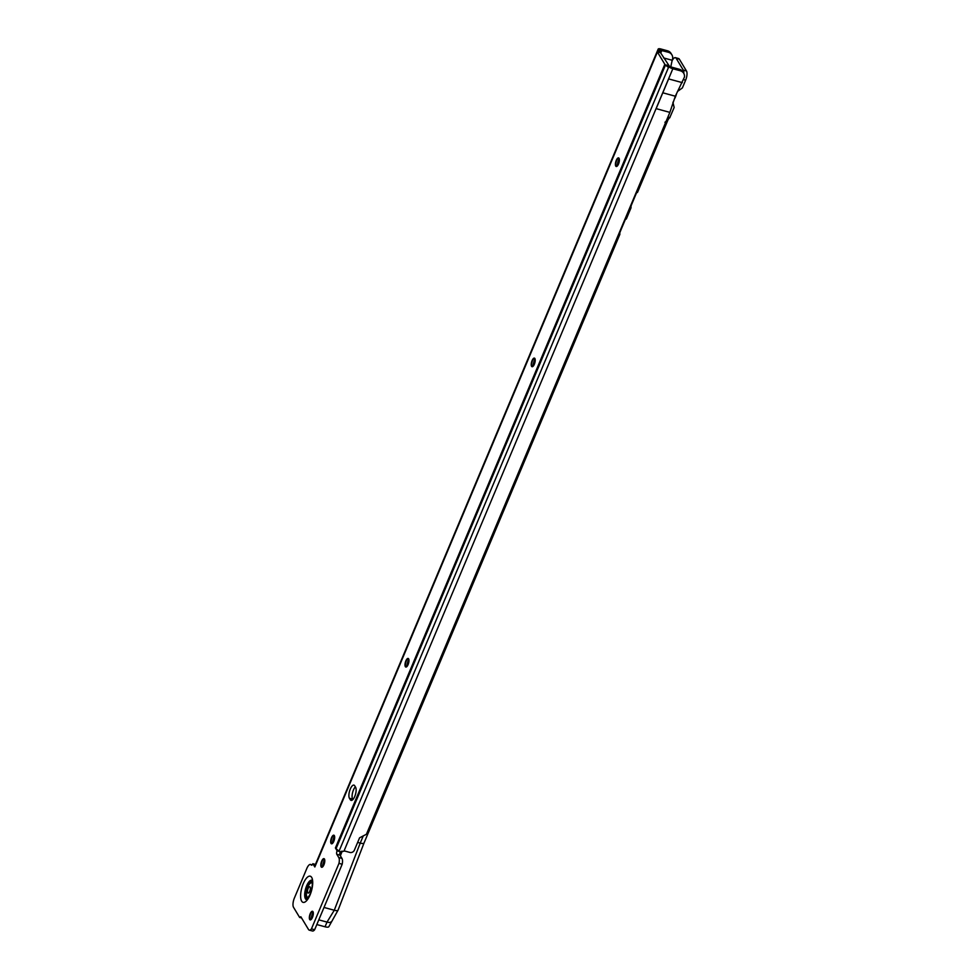 <?xml version="1.0" encoding="UTF-8"?>
<svg xmlns="http://www.w3.org/2000/svg" width="980" height="980" viewBox="0 0 980 980"><rect width="100%" height="100%" fill="white"/><g stroke="black" fill="none" stroke-linecap="round" stroke-linejoin="round"><path stroke-width="1.47" d="M619.238 158.736A7.583 2.83 -74.7 0 0 617.229 166.086M616.432 166.514A4.459 1.666 105.3 0 1 616.151 166.208A4.459 1.666 105.3 0 1 616.077 166.061A4.459 1.666 105.3 0 1 616.187 161.859A4.459 1.666 105.3 0 1 618.221 158.172A4.459 1.666 105.3 0 1 618.76 157.964M535.068 358.962A7.583 2.83 -74.7 0 0 533.059 366.312M532.263 366.728A4.459 1.666 105.3 0 1 531.981 366.422A4.459 1.666 105.3 0 1 531.907 366.287A4.459 1.666 105.3 0 1 532.018 362.073A4.459 1.666 105.3 0 1 534.063 358.398A4.459 1.666 105.3 0 1 534.59 358.19M408.819 659.295A7.583 2.83 -74.7 0 0 406.81 666.645M406.014 667.062A4.459 1.666 105.3 0 1 405.732 666.755A4.459 1.666 105.3 0 1 405.659 666.62A4.459 1.666 105.3 0 1 405.769 662.407A4.459 1.666 105.3 0 1 407.815 658.732A4.459 1.666 105.3 0 1 408.341 658.523M334.511 836.05A7.583 2.83 -74.7 0 0 332.514 843.4M331.718 843.829A4.459 1.666 105.3 0 1 331.436 843.523A4.459 1.666 105.3 0 1 331.363 843.376A4.459 1.666 105.3 0 1 331.473 839.174A4.459 1.666 105.3 0 1 333.506 835.487A4.459 1.666 105.3 0 1 334.045 835.279M324.649 859.509A7.583 2.83 -74.7 0 0 322.653 866.871M321.844 867.288A4.459 1.666 105.3 0 1 321.575 866.982A4.459 1.666 105.3 0 1 321.489 866.835A4.459 1.666 105.3 0 1 321.612 862.633A4.459 1.666 105.3 0 1 323.645 858.958A4.459 1.666 105.3 0 1 324.184 858.75M313.171 912.135A7.583 2.83 -74.7 0 0 311.162 919.485M310.366 919.902A4.459 1.666 105.3 0 1 310.084 919.595A4.459 1.666 105.3 0 1 310.011 919.461A4.459 1.666 105.3 0 1 310.121 915.247A4.459 1.666 105.3 0 1 312.167 911.572A4.459 1.666 105.3 0 1 312.694 911.363M619.042 158.27A4.459 1.666 -74.7 0 0 618.564 157.878A4.459 1.666 -74.7 0 0 616.016 161.026A4.459 1.666 -74.7 0 0 615.746 166.098A4.459 1.666 -74.7 0 0 616.224 166.49A4.459 1.666 -74.7 0 0 618.772 163.354A4.459 1.666 -74.7 0 0 619.042 158.27M534.872 358.496A4.459 1.666 -74.7 0 0 534.406 358.104A4.459 1.666 -74.7 0 0 531.846 361.24A4.459 1.666 -74.7 0 0 531.589 366.324A4.459 1.666 -74.7 0 0 532.054 366.716A4.459 1.666 -74.7 0 0 534.615 363.568A4.459 1.666 -74.7 0 0 534.872 358.496M408.623 658.83A4.459 1.666 -74.7 0 0 408.158 658.438A4.459 1.666 -74.7 0 0 405.598 661.573A4.459 1.666 -74.7 0 0 405.34 666.645A4.459 1.666 -74.7 0 0 405.806 667.049A4.459 1.666 -74.7 0 0 408.366 663.901A4.459 1.666 -74.7 0 0 408.623 658.83M334.327 835.585A4.459 1.666 -74.7 0 0 333.849 835.193A4.459 1.666 -74.7 0 0 331.301 838.341A4.459 1.666 -74.7 0 0 331.032 843.413A4.459 1.666 -74.7 0 0 331.51 843.805A4.459 1.666 -74.7 0 0 334.058 840.656A4.459 1.666 -74.7 0 0 334.327 835.585M324.454 859.056A4.459 1.666 -74.7 0 0 323.988 858.652A4.459 1.666 -74.7 0 0 321.428 861.8A4.459 1.666 -74.7 0 0 321.171 866.871A4.459 1.666 -74.7 0 0 321.636 867.263A4.459 1.666 -74.7 0 0 324.196 864.127A4.459 1.666 -74.7 0 0 324.454 859.056M312.975 911.67A4.459 1.666 -74.7 0 0 312.51 911.278A4.459 1.666 -74.7 0 0 309.95 914.414A4.459 1.666 -74.7 0 0 309.692 919.485A4.459 1.666 -74.7 0 0 310.158 919.889A4.459 1.666 -74.7 0 0 312.718 916.741A4.459 1.666 -74.7 0 0 312.975 911.67M663.668 57.955L672.182 60.27L672.648 58.604A7.142 6.247 148.9 0 0 671.9 54.843A7.142 6.247 148.9 0 0 668.421 52.283L661.463 50.495L660.594 52.822L669.622 66.53M340.195 851.975A2.683 1.004 -74.7 0 0 339.999 855.148L341.971 858.419A7.142 2.658 105.3 0 1 342.179 864.238L314.641 929.738A7.142 2.658 105.3 0 1 312.473 931L309.276 930.13A7.142 2.658 -74.7 0 0 311.444 928.869L338.982 863.368A7.142 2.658 -74.7 0 0 338.774 857.537L336.802 854.278A2.683 1.004 105.3 0 1 337.108 850.836L339.399 851.461M352.886 799.558L352.629 799.141A7.142 2.658 105.3 0 1 352.469 793.102A7.142 2.658 105.3 0 1 355.348 786.83M671.949 67.24L679.336 69.261A7.142 6.247 -31.1 0 1 682.827 71.822L683.721 73.304A7.142 6.247 148.9 0 0 680.242 70.744L672.844 68.735A4.104 1.274 22.8 0 1 668.789 66.738L671.949 67.24M342.008 851.179L340.366 852.073L343.955 851.142A2.683 2.34 -31.1 0 1 345.23 851.167L349.872 852.429A3.565 3.124 148.9 0 0 354.38 850.162L359.574 837.814L366.41 834.274L669.867 112.382L675.318 96.212L684.457 77.065A7.142 6.247 148.9 0 0 683.721 73.304M669.867 112.382L656.135 108.633L668.63 78.915L682.35 82.651M315.266 864.875A4.104 1.274 -157.2 0 1 315.266 864.85A4.104 1.274 -157.2 0 1 315.278 864.826L658.168 49.11A4.104 1.274 22.8 0 0 658.168 49.135L314.727 866.418A4.104 1.274 -157.2 0 0 314.837 866.982L312.841 863.723A2.683 1.004 105.3 0 1 311.481 865.181A2.683 1.004 105.3 0 1 311.199 864.948L311.285 865.095A7.142 2.658 -74.7 0 0 310.525 864.458A7.142 2.658 -74.7 0 0 306.863 868.378L294.368 898.109A7.142 2.658 -74.7 0 0 293.535 907.321L299.623 917.415L300.823 916.741L308.516 929.493A7.142 2.658 -74.7 0 0 309.276 930.13M671.9 54.843L671.006 53.361A7.142 6.247 -31.1 0 0 667.527 50.801L660.924 49A4.104 1.274 22.8 0 0 658.168 49.11L661.463 50.507M670.81 66.652L672.182 60.27M322.91 864.703L323.865 864.973M350.338 799.754L349.444 798.271A7.142 2.658 105.3 0 1 349.86 790.149A7.142 2.658 105.3 0 1 353.952 785.127A7.142 2.658 105.3 0 1 354.699 785.764L355.593 787.246A7.142 2.658 105.3 0 1 355.177 795.356A7.142 2.658 105.3 0 1 351.085 800.391A7.142 2.658 105.3 0 1 350.338 799.754L352.053 800.219M661.304 50.96L658.009 49.588L657.298 51.462A4.104 1.274 22.8 0 0 657.421 52.026L664.832 64.3A4.104 1.274 22.8 0 0 665.481 65.011L667.576 66.775L668.421 66.419M340.966 851.461L340.366 852.073A4.104 1.274 -157.2 0 1 339.043 851.179L336.054 848.68A4.104 1.274 -157.2 0 1 335.405 847.97L337.108 850.836M311.199 864.948L311.836 865.12M312.841 863.723L315.45 864.433M314.641 929.738L311.444 928.869M338.982 863.368L342.179 864.238M675.318 96.212L662.798 92.794M312.338 883.348A7.497 2.793 -74.7 0 0 311.677 882.87A7.497 2.793 -74.7 0 0 307.377 888.149A7.497 2.793 -74.7 0 0 306.936 896.676A7.497 2.793 -74.7 0 0 307.732 897.337A7.497 2.793 -74.7 0 0 308.541 897.264M307.708 892.768A3.283 1.225 105.3 0 1 308.1 888.529A3.283 1.225 105.3 0 1 310.133 887.023A3.283 1.225 105.3 0 1 310.243 887.268A3.283 1.225 105.3 0 1 309.741 891.261A3.283 1.225 105.3 0 1 308.725 892.829A3.283 1.225 105.3 0 1 307.708 892.768M677.437 91.495L682.374 87.931L685.633 80.189A7.142 2.658 -74.7 0 0 686.466 70.964L683.28 70.095A7.142 2.658 -74.7 0 1 683.807 73.463M667.098 118.96L668.421 119.315A2.683 1.004 105.3 0 1 669.695 117.845L674.154 107.481L672.929 102.239M340.391 855.797L342.179 851.155M339.84 853.409L340.354 852.061M324.013 907.443L334.278 910.249A5.709 1.776 -157.2 0 0 338.063 910.163A5.709 1.776 -157.2 0 0 338.112 910.065L364.058 842.923A5.709 1.776 -157.2 0 1 364.046 842.947A5.709 1.776 -157.2 0 1 360.224 843.106L363.274 835.842M618.392 234.82L619.066 234.918A5.709 1.776 22.8 0 0 619.826 234.441A5.709 1.776 22.8 0 0 619.862 234.293L619.813 233.277A1.788 0.662 105.3 0 1 620.168 231.782L625.399 219.336M357.639 842.396L360.224 843.106L334.278 910.249L327.014 922.094A5.709 1.776 22.8 0 0 330.811 922.009A5.709 1.776 22.8 0 0 330.848 921.935M626.441 218.65A5.709 1.776 -157.2 0 1 626.404 218.797A5.709 1.776 -157.2 0 1 625.644 219.275L624.836 219.508M629.564 208.226L630.25 208.324A5.709 1.776 22.8 0 0 631.01 207.846A5.709 1.776 22.8 0 0 631.047 207.699L630.998 206.694A1.788 0.662 105.3 0 1 631.341 205.188L636.571 192.742M637.625 192.068A5.709 1.776 -157.2 0 1 637.576 192.203A5.709 1.776 -157.2 0 1 636.829 192.693L636.008 192.913M664.93 122.304L668.091 119.597A5.709 1.776 22.8 0 0 668.152 119.487A5.709 1.776 22.8 0 0 668.189 119.254M316.859 924.459A7.142 6.247 -31.1 0 0 317.924 924.851L325.041 926.786A5.709 1.776 22.8 0 0 328.876 926.627L338.063 910.163M676.151 58.298A7.142 2.658 -74.7 0 0 675.404 57.673L678.601 58.543A7.142 2.658 105.3 0 1 679.348 59.168L676.151 58.298L683.28 70.095M675.404 57.673A7.142 2.658 -74.7 0 0 672.06 60.87M318.794 919.853L327.014 922.094L325.041 926.786M630.299 206.498L630.998 206.694M619.115 233.093L619.813 233.277M679.348 59.168L686.466 70.964M629.969 207.282L631.047 207.699M667.025 119.119L668.091 119.597M618.784 233.877L619.862 234.293M676.42 94.08A7.497 2.793 105.3 0 1 674.35 99.066M312.02 880.677A9.849 3.675 -74.7 0 0 307.585 886.104A9.849 3.675 -74.7 0 0 306.911 899.407M312.069 880.885A9.678 3.614 -74.7 0 0 307.757 886.214A9.678 3.614 -74.7 0 0 307.059 899.26M311.873 880.273A10.057 3.749 -74.7 0 0 306.654 885.785A10.057 3.749 -74.7 0 0 306.581 899.689M310.072 894.912A13.573 5.059 105.3 0 1 301.668 901.171A13.573 5.059 105.3 0 1 303.261 883.642A13.573 5.059 105.3 0 1 311.665 877.394A13.573 5.059 105.3 0 1 310.072 894.912M343.955 851.142L672.844 68.735M661.819 50.482L660.728 53.092M657.421 52.026L314.837 866.982M335.405 847.97L664.832 64.3M667.527 50.801L668.421 52.283M680.242 70.744L679.336 69.261M657.58 50.642L660.888 52.001M660.594 52.822L657.298 51.462L314.727 866.418M671.423 66.983L668.789 66.738L339.043 851.179M668.103 65.268L665.481 65.011L336.054 848.68M336.802 854.278L339.999 855.148M299.733 917.439L301.534 917.929L299.672 917.452M338.774 857.537L341.971 858.419M299.745 917.427L301.522 917.917M349.444 798.271L352.629 799.141M685.633 80.189L683.624 79.637M669.904 117.6L667.895 117.061M669.695 117.845L667.784 117.331M312.142 880.383L311.787 880.101C312.841 883.666 312.228 888.431 309.974 894.397L306.863 899.726M310.525 864.458L312.13 864.899M364.046 842.947L619.826 234.441M626.404 218.797L631.01 207.846M637.576 192.203L668.152 119.487"/></g></svg>
